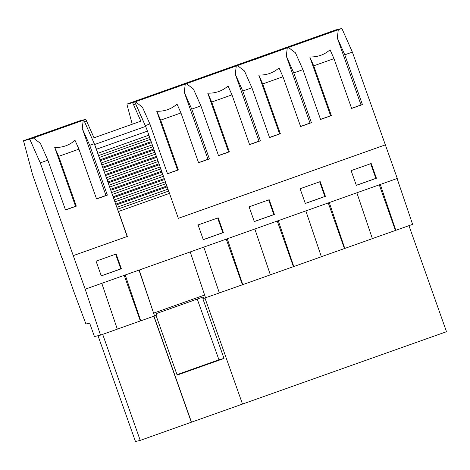 <?xml version="1.0" encoding="UTF-8"?>
<svg xmlns="http://www.w3.org/2000/svg" width="470" height="470" viewBox="0 0 470 470"><rect width="100%" height="100%" fill="white"/><g stroke="black" fill="none" stroke-linecap="round" stroke-linejoin="round"><path stroke-width="0.7" d="M242.085 404.218L446.5 331.703L408.947 225.665M101.796 283.31L117.318 329.164L100.515 335.128L85.193 289.203L40.279 162.873L29.786 139.249L33.388 137.974L40.391 143.35L47.87 160.182L65.5 209.978L76.299 206.148L58.668 156.351L78.931 149.16L96.562 198.957L107.366 195.126L89.729 145.324L94.306 143.703L98.424 155.329L97.872 153.279L148.884 135.172L147.451 131.124A7.126 0.558 -109.5 0 0 145.606 126.412L145.318 125.602L149.889 123.974L167.526 173.771L178.324 169.94L160.687 120.144L180.956 112.953L198.587 162.749L209.385 158.919L191.754 109.116L200.901 105.873L218.538 155.67L229.337 151.839L211.7 102.037L231.969 94.846L249.599 144.648L260.398 140.812L242.767 91.016L251.914 87.767L269.551 137.563L280.349 133.733L262.712 83.936L282.981 76.745L300.612 126.542L311.41 122.711L310.012 123.034L286.3 56.077L287.276 47.87L288.445 47.452L295.454 52.828L302.927 69.666L320.563 119.462L331.362 115.632L330.622 115.802L309.783 56.952C317.691 57.146 324.441 54.749 330.046 49.761L333.988 58.638L351.625 108.441L362.423 104.604L344.786 54.808L352.377 52.117L341.884 28.488L335.598 29.963L128.557 103.512M352.377 52.117L397.291 178.441L85.193 289.203M397.091 178.512L412.613 224.366L372.369 238.601M329.276 202.582L344.798 248.43L372.381 238.643L356.853 192.794M344.798 248.43L321.357 256.708M278.264 220.683L293.785 266.537L321.368 256.749L305.841 210.895M293.785 266.537L270.344 274.809M227.251 238.789L242.773 284.638L270.356 274.85L254.834 229.002M242.773 284.638L219.331 292.916M156.011 315.376L177.155 375.089L224.02 358.463L202.846 298.685L219.343 292.957L203.821 247.103M205.555 297.851L205.096 297.957M380.289 184.475L395.811 230.329M379.278 184.839L395.417 230.423M73.302 255.621L127.323 236.451L118.481 211.482L169.494 193.376L178.336 218.344L385.4 144.86M376.423 178.242L371.2 163.507L351.119 170.633L356.336 185.374L376.423 178.242L375.871 178.371L370.677 163.695M325.41 196.348L320.188 181.614L300.107 188.74L305.324 203.475L325.41 196.348L324.858 196.478L319.665 181.796M274.398 214.449L254.311 221.576L249.094 206.841L269.181 199.715L274.398 214.449L273.851 214.579L268.652 199.903M223.385 232.556L203.299 239.682L198.082 224.948L218.168 217.822L223.385 232.556L222.839 232.685L217.639 218.004M101.279 275.89L121.36 268.764L116.143 254.029L96.056 261.156L101.279 275.89M356.319 185.309L375.871 178.371M362.423 104.604L361.025 104.933L337.313 37.976L338.282 29.769L341.884 28.488M351.595 108.359L361.025 104.933M309.783 56.952L313.725 65.829L333.988 58.638M331.362 115.632L313.725 65.829M320.517 119.327L330.622 115.802M286.3 56.077L293.779 72.909L302.927 69.666M334.282 31.179L289.303 46.947L335.11 30.844M288.445 47.452L338.282 29.769M323.889 34.204L291.752 45.614L323.965 34.428M334.223 31.02L335.098 30.814M337.313 37.976L344.786 54.808M128.539 103.447L129.156 103.3A7.126 0.558 -109.5 0 0 129.15 103.3A7.126 0.558 -109.5 0 0 129.144 103.306M29.786 139.249L23.5 140.724L80.211 120.673A7.126 0.558 -109.5 0 0 80.211 120.673L85.599 119.409A7.126 0.558 -109.5 0 1 86.68 121.284L94.018 137.804L140.877 121.172L133.545 104.657A7.126 0.558 -109.5 0 0 132.458 102.777L127.082 104.04A7.126 0.558 -109.5 0 0 127.076 104.04A7.126 0.558 -109.5 0 0 127.388 106.097L132.24 124.239M145.588 126.365L135.619 103.917A7.126 0.558 -109.5 0 0 134.532 102.043L135.413 101.767L142.416 107.142L149.889 123.974M209.385 158.919L207.987 159.242L184.275 92.285L185.251 84.077L135.413 101.767M185.251 84.077L186.42 83.66L193.429 89.036L200.901 105.873M260.398 140.812L258.999 141.141L235.288 74.184L236.263 65.976L186.42 83.66M236.263 65.976L237.432 65.559L244.441 70.935L251.914 87.767M287.276 47.87L237.432 65.559M188.223 82.937L210.472 74.736L233.143 67.016L188.223 82.937M170.851 88.519L138.715 99.922L170.927 88.736M159.459 92.843L181.185 85.329L176.82 87.132L136.265 101.256L159.459 92.843L159.618 93.289M261.643 57.081L261.485 56.635L243.601 63.033L239.236 64.837L260.962 57.322L284.097 48.945M261.485 56.635L284.086 48.915M272.876 52.311L240.74 63.714L272.953 52.528M221.863 70.412L189.727 81.821L221.94 70.635M178.33 218.327L385.236 144.901M311.41 122.711L293.779 72.909M148.884 135.172L169.494 193.376M305.306 203.416L324.858 196.478M328.266 202.94L344.404 248.524M300.583 126.459L310.012 123.034M269.504 137.428L279.609 133.909L258.77 75.059C266.666 75.259 273.423 72.862 279.033 67.868L282.981 76.745M235.288 74.184L242.767 91.016M258.77 75.059L262.712 83.936M280.349 133.733L279.609 133.909M254.293 221.517L273.851 214.579M277.253 221.047L293.392 266.631M249.57 144.566L258.999 141.141M218.491 155.529L228.596 152.01L207.758 93.16C215.654 93.36 222.41 90.963 228.026 85.969L231.969 94.846M184.275 92.285L191.754 109.116M207.758 93.16L211.7 102.037M229.337 151.839L228.596 152.01M203.281 239.624L222.839 232.685M226.24 239.148L242.379 284.732M198.557 162.667L207.987 159.242M167.479 173.636L177.584 170.117L156.745 111.267C164.641 111.466 171.397 109.069 177.014 104.076L180.956 112.953M145.318 125.602L134.825 101.972M156.745 111.267L160.687 120.144M178.324 169.94L177.584 170.117M149.437 137.228L150.306 139.684M152.051 144.613L152.92 147.075M154.665 152.004L155.535 154.46M157.286 159.395L158.155 161.85M159.9 166.78L160.769 169.235M162.514 174.17L163.384 176.626M165.135 181.555L166.004 184.011M167.749 188.946L168.618 191.402M101.256 275.831L120.813 268.893L115.614 254.211M121.36 268.764L120.813 268.893M124.215 275.355L140.36 320.94L117.306 329.123M125.226 274.997L140.753 320.846L140.36 320.94M140.753 320.846L154.542 315.952L139.22 270.033M100.515 335.128L94.429 336.549L89.67 323.119L85.928 323.995L73.907 291.846L62.175 258.206M102.689 334.358L140.236 440.396L135.472 441.512L98.007 335.715M140.236 440.396L191.49 422.172L153.954 316.163M153.796 316.222L191.325 422.213M23.5 140.724L32.536 174.505L62.017 258.259M139.014 270.103L154.524 315.899L156.581 315.176L156.269 313.602L203.134 296.97L203.445 298.544L205.519 297.81M68.826 124.726L36.695 136.13L68.902 124.944M79.219 121.695L34.245 137.463L80.047 121.36M79.166 121.536L80.041 121.331M127.323 236.451L73.138 255.662M98.424 155.329L127.159 236.486M85.599 119.409L83.519 120.144L83.813 120.079L94.306 143.703M33.388 137.974L83.813 120.079M40.279 162.873L47.87 160.182M76.299 206.148L75.564 206.324L54.726 147.474L58.668 156.351M65.453 209.843L75.564 206.324M107.366 195.126L105.962 195.45L82.25 128.492L89.729 145.324M96.538 198.875L105.962 195.45M83.225 120.285L82.25 128.492M54.726 147.474C62.639 147.662 69.395 145.265 74.989 140.283L78.931 149.16M99.293 157.785L101.038 162.72M101.908 165.176L103.653 170.111M104.522 172.566L106.273 177.496M107.142 179.951L108.887 184.886M109.757 187.342L111.502 192.271M112.371 194.727L114.122 199.662M114.991 202.118L116.736 207.047M117.606 209.503L118.481 211.482M97.872 153.279L96.438 149.231A7.126 0.558 -109.5 0 0 94.599 144.519L94.576 144.472M205.537 297.792L190.227 251.926M204.949 298.009L242.502 404.071L191.49 422.172M177.002 374.666L220.048 359.391L224.02 358.463M192.682 369.244L209.332 363.439L192.682 369.244M197.23 299.061L218.944 359.785M116.184 204.996L167.197 186.89M115.867 204.092L166.879 185.991M113.57 197.606L164.582 179.505M113.252 196.707L164.265 178.6M110.955 190.221L161.968 172.114M110.632 189.316L161.645 171.215M108.335 182.83L159.348 164.729M108.018 181.931L159.03 163.824M105.721 175.445L156.733 157.338M105.403 174.54L156.416 156.439M103.106 168.054L154.119 149.954M102.783 167.15L153.796 149.049M100.492 160.664L151.499 142.563M100.169 159.765L151.181 141.658M307.968 40.637L307.809 40.197M312.656 38.981L312.497 38.528M127.082 104.04L129.156 103.3L127.076 104.04M134.532 102.043L132.458 102.777M256.955 58.744L256.796 58.298M205.942 76.845L205.79 76.404M210.63 75.188L210.472 74.736M154.93 94.952L154.777 94.505M57.593 129.497L57.434 129.05M52.752 130.713L52.91 131.159M86.68 121.284L84.665 122M145.606 126.412L94.599 144.519M133.545 104.657L135.619 103.917M204.803 294.972L153.79 313.073M147.451 131.124L96.438 149.231M117.506 209.226L168.495 191.126M167.825 189.228L116.836 207.323M114.892 201.836L165.881 183.741M165.205 181.843L114.216 199.938M112.271 194.451L163.266 176.35M162.591 174.452L111.602 192.547M109.657 187.06L160.646 168.965M159.976 167.062L108.987 185.162M107.043 179.669L158.032 161.574M157.356 159.677L106.367 177.772M104.422 172.284L155.417 154.189M154.742 152.286L103.752 170.381M101.808 164.894L152.797 146.799M152.127 144.901L101.138 162.996M99.194 157.509L150.183 139.408M149.507 137.51L98.518 155.605M80.211 120.673L78.138 121.407M156.581 315.176L154.524 315.905"/></g></svg>
